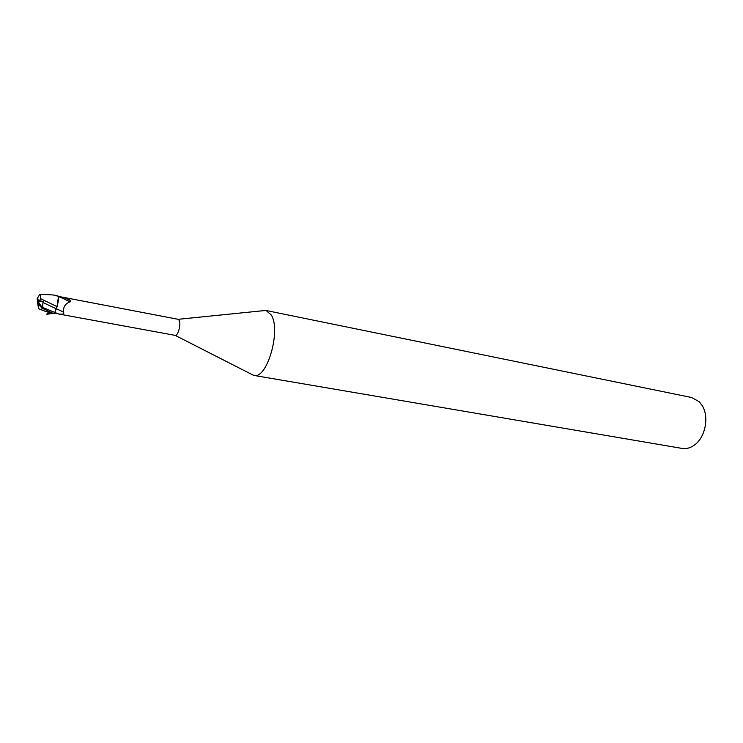 <?xml version="1.0" encoding="UTF-8"?>
<svg xmlns="http://www.w3.org/2000/svg" width="743" height="743" viewBox="0 0 743 743"><rect width="100%" height="100%" fill="white"/><g stroke="black" fill="none" stroke-linecap="round" stroke-linejoin="round"><path stroke-width="1.11" d="M250.874 373.961L253.874 375.419C266.96 379.654 281.3 330.403 271.26 314.958L266.04 310.481L262.716 310.76M58.567 296.949L63.294 297.367L68.969 299.373L70.306 300.358L70.158 301.825C65.43 303.46 63.192 306.84 63.443 311.949C64.557 313.899 62.895 314.568 58.456 313.945L175.162 335.372C177.911 336.245 181.208 324.264 179.267 320.437L178.153 319.304L58.502 296.401M253.874 375.419L682.102 448.419C686.495 449.106 690.758 447.871 694.891 444.713C705.451 436.921 709.249 416.684 702.219 405.604L699.247 401.74L691.64 397.514L266.04 310.481M56.793 313.667L54.527 313.23L56.84 307.435L58.502 300.144L58.493 296.383L57.016 306.599L40.428 298.593C41.032 296.16 40.8 294.776 39.723 294.442L37.187 298.621L38.59 308.67L45.286 311.345L53.487 313.527L42.193 308.243L39.5 305.531M61.167 296.94L59.626 296.615M54.527 313.23L57.016 306.599L56.162 308.726L63.443 311.949M59.171 296.708L70.158 301.825M63.294 297.367L70.306 300.358M56.84 307.435L57.016 306.599M57.1 306.636L58.502 300.144M45.239 294.432L53.849 295.045L58.493 296.383M39.435 305.494L42.537 307.89L42.936 302.494L56.162 308.726L54.434 313.676L53.487 313.527M42.936 302.494L43.233 301.472L39.769 300.813L40.428 298.602M37.345 301.602L38.59 308.67M58.474 296.216L55.465 295.389M39.36 305.392L38.738 304.407L38.348 305.614M42.537 307.89L37.893 301.333L39.769 300.813M38.246 305.067L37.893 301.333L43.233 301.472M38.45 301.064L37.549 297.627M51.044 313.072L47.636 313.787C45.295 314.428 47.06 314.308 52.92 313.416M42.258 307.249L58.456 313.945M41.645 309.413L42.193 308.243M175.162 335.372L253.66 375.382M47.636 313.787L48.1 312.422M178.171 319.314L265.827 310.444M39.723 294.442L48.016 294.404M38.552 308.707L45.286 311.345M57.1 295.668L53.849 295.045"/></g></svg>
